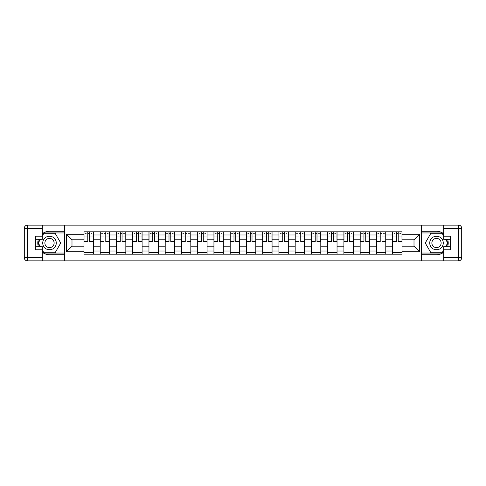 <?xml version="1.0" encoding="UTF-8"?>
<svg xmlns="http://www.w3.org/2000/svg" width="486" height="486" viewBox="0 0 486 486"><rect width="100%" height="100%" fill="white"/><g stroke="black" fill="none" stroke-linecap="round" stroke-linejoin="round"><path stroke-width="0.73" d="M42.318 252.252A11.719 11.719 0 0 0 49.505 254.719L64.292 254.719L64.292 260.861L421.708 260.861L421.708 254.719L436.495 254.719A11.719 11.719 0 0 0 443.682 252.252M443.682 233.748A11.719 11.719 0 0 0 436.495 231.281L421.708 231.281L421.708 225.14L64.292 225.14L64.292 231.281L49.505 231.281A11.719 11.719 0 0 0 42.318 233.748M100.219 254.196L100.219 234.981L93.348 234.981L93.348 254.196M93.348 234.981L93.348 231.804M100.219 234.981L100.219 231.804M109.593 231.804L109.593 254.196M116.464 254.196L116.464 231.804M125.838 231.804L125.838 254.196M132.714 254.196L132.714 231.804M142.088 231.804L142.088 254.196M148.959 254.196L148.959 231.804M158.333 231.804L158.333 254.196M165.204 254.196L165.204 231.804M174.577 231.804L174.577 254.196M181.454 254.196L181.454 231.804M190.822 231.804L190.822 254.196M197.699 254.196L197.699 231.804M207.072 231.804L207.072 254.196M213.943 254.196L213.943 231.804M223.317 231.804L223.317 254.196M230.188 254.196L230.188 231.804M239.562 231.804L239.562 254.196M246.438 254.196L246.438 231.804M255.812 231.804L255.812 254.196M262.683 254.196L262.683 231.804M272.057 231.804L272.057 254.196M278.928 254.196L278.928 231.804M288.301 231.804L288.301 254.196M295.178 254.196L295.178 231.804M304.546 231.804L304.546 254.196M311.423 254.196L311.423 231.804M320.796 231.804L320.796 254.196M327.667 254.196L327.667 231.804M337.041 231.804L337.041 254.196M343.912 254.196L343.912 231.804M353.286 231.804L353.286 254.196M360.162 254.196L360.162 231.804M369.536 231.804L369.536 254.196M376.407 254.196L376.407 231.804M385.781 231.804L385.781 254.196M392.652 254.196L392.652 231.804M392.652 246.226L385.781 246.226M376.407 246.226L369.536 246.226M360.162 246.226L353.286 246.226M343.912 246.226L337.041 246.226M327.667 246.226L320.796 246.226M311.423 246.226L304.546 246.226M295.178 246.226L288.301 246.226M278.928 246.226L272.057 246.226M262.683 246.226L255.812 246.226M246.438 246.226L239.562 246.226M230.188 246.226L223.317 246.226M213.943 246.226L207.072 246.226M197.699 246.226L190.822 246.226M181.454 246.226L174.577 246.226M165.204 246.226L158.333 246.226M148.959 246.226L142.088 246.226M132.714 246.226L125.838 246.226M116.464 246.226L109.593 246.226M100.219 246.226L93.348 246.226M392.652 239.774L385.781 239.774M376.407 239.774L369.536 239.774M360.162 239.774L353.286 239.774M343.912 239.774L337.041 239.774M327.667 239.774L320.796 239.774M311.423 239.774L304.546 239.774M295.178 239.774L288.301 239.774M278.928 239.774L272.057 239.774M262.683 239.774L255.812 239.774M246.438 239.774L239.562 239.774M230.188 239.774L223.317 239.774M213.943 239.774L207.072 239.774M197.699 239.774L190.822 239.774M181.454 239.774L174.577 239.774M165.204 239.774L158.333 239.774M148.959 239.774L142.088 239.774M132.714 239.774L125.838 239.774M116.464 239.774L109.593 239.774M100.219 239.774L93.348 239.774M71.995 246.226L83.975 246.226L83.975 239.774L71.995 239.774L71.995 246.226L66.479 251.748L66.479 234.252L83.975 234.252L83.975 239.774M402.025 239.774L402.025 246.226L414.005 246.226L414.005 239.774L402.025 239.774L402.025 231.804L83.975 231.804L83.975 234.252M402.025 234.252L419.521 234.252L419.521 251.748L402.025 251.748L402.025 246.226M83.975 246.226L83.975 254.196L402.025 254.196L402.025 251.748M83.975 251.748L66.479 251.748M421.605 260.861L421.605 225.14M64.395 260.861L64.395 225.14M93.348 252.635L83.975 252.635M87.778 233.365L89.546 233.365M109.593 252.635L100.219 252.635M104.022 233.365L105.79 233.365M125.838 252.635L116.464 252.635M120.267 233.365L122.041 233.365M142.088 252.635L132.714 252.635M136.511 233.365L138.285 233.365M158.333 252.635L148.959 252.635M152.762 233.365L154.53 233.365M174.577 252.635L165.204 252.635M169.007 233.365L170.774 233.365M190.822 252.635L181.454 252.635M185.251 233.365L187.025 233.365M207.072 252.635L197.699 252.635M201.502 233.365L203.27 233.365M223.317 252.635L213.943 252.635M217.746 233.365L219.514 233.365M239.562 252.635L230.188 252.635M233.991 233.365L235.765 233.365M255.812 252.635L246.438 252.635M250.235 233.365L252.009 233.365M272.057 252.635L262.683 252.635M266.486 233.365L268.254 233.365M288.301 252.635L278.928 252.635M282.731 233.365L284.498 233.365M304.546 252.635L295.178 252.635M298.975 233.365L300.749 233.365M320.796 252.635L311.423 252.635M315.226 233.365L316.993 233.365M337.041 252.635L327.667 252.635M331.47 233.365L333.238 233.365M353.286 252.635L343.912 252.635M347.715 233.365L349.489 233.365M369.536 252.635L360.162 252.635M363.959 233.365L365.733 233.365M385.781 252.635L376.407 252.635M380.21 233.365L381.978 233.365M402.025 252.635L392.652 252.635M396.455 233.365L398.222 233.365M66.479 234.252L71.995 239.774M414.005 246.226L419.521 251.748M414.005 239.774L419.521 234.252M89.546 241.803L89.546 231.907L93.294 231.907L93.294 241.803L89.546 241.803M87.778 233.262L89.546 233.262M85.378 233.262L86.21 233.262M91.107 233.262L91.939 233.262M86.21 231.907L84.023 231.907L84.023 241.803L87.778 241.803L87.778 231.907L91.107 231.907M105.79 241.803L105.79 231.907L109.538 231.907L109.538 241.803L105.79 241.803M104.022 233.262L105.79 233.262M101.629 233.262L102.461 233.262M107.351 233.262L108.19 233.262M102.461 231.907L100.274 231.907L100.274 241.803L104.022 241.803L104.022 231.907L107.351 231.907M122.041 241.803L122.041 231.907L125.789 231.907L125.789 241.803L122.041 241.803M120.267 233.262L122.041 233.262M117.873 233.262L118.706 233.262M123.602 233.262L124.434 233.262M118.706 231.907L116.519 231.907L116.519 241.803L120.267 241.803L120.267 231.907L123.602 231.907M38.388 239.3A11.719 11.719 0 0 0 38.388 246.7M64.292 225.14L42.318 225.14L42.318 239.3L35.654 239.3M64.292 260.861L27.423 260.861A3.123 3.123 0 0 1 24.3 257.738L24.3 228.262A3.123 3.123 0 0 1 27.423 225.14L42.318 225.14M64.292 254.719L64.292 231.281M35.654 246.7L42.318 246.7L42.318 260.861M42.318 236.178L35.654 236.178L35.654 249.822L42.318 249.822M64.292 232.952L43.697 232.952L42.318 235.346M42.318 250.655L43.697 253.048L64.292 253.048M40.034 239.3L37.896 243L40.034 246.7M447.612 246.7A11.719 11.719 0 0 0 447.612 239.3M421.708 260.861L443.682 260.861L443.682 246.7L450.346 246.7M421.708 225.14L458.577 225.14A3.123 3.123 0 0 1 461.7 228.262L461.7 257.738A3.123 3.123 0 0 1 458.577 260.861L443.682 260.861M421.708 231.281L421.708 254.719M450.346 239.3L443.682 239.3L443.682 225.14M443.682 249.822L450.346 249.822L450.346 236.178L443.682 236.178M421.708 253.048L442.303 253.048L443.682 250.655M443.682 235.346L442.303 232.952L421.708 232.952M445.966 246.7L448.104 243L445.966 239.3M42.732 243A6.768 6.768 0 0 0 49.505 249.768A6.768 6.768 0 0 0 56.273 243A6.768 6.768 0 0 0 49.505 236.232A6.768 6.768 0 0 0 42.732 243M44.87 243A4.635 4.635 0 0 0 49.505 247.635A4.635 4.635 0 0 0 54.134 243A4.635 4.635 0 0 0 49.505 238.365A4.635 4.635 0 0 0 44.87 243M42.318 235.971L43.88 233.262L55.125 233.262L60.744 243L55.125 252.738L43.88 252.738L42.318 250.029M40.393 246.7L38.26 243L40.393 239.3M429.727 243A6.768 6.768 0 0 0 436.495 249.768A6.768 6.768 0 0 0 443.268 243A6.768 6.768 0 0 0 436.495 236.232A6.768 6.768 0 0 0 429.727 243M431.866 243A4.635 4.635 0 0 0 436.495 247.635A4.635 4.635 0 0 0 441.13 243A4.635 4.635 0 0 0 436.495 238.365A4.635 4.635 0 0 0 431.866 243M443.682 250.029L442.12 252.738L430.875 252.738L425.256 243L430.875 233.262L442.12 233.262L443.682 235.971M445.607 239.3L447.74 243L445.607 246.7M138.285 241.803L138.285 231.907L142.034 231.907L142.034 241.803L138.285 241.803M136.511 233.262L138.285 233.262M134.118 233.262L134.95 233.262M139.846 233.262L140.679 233.262M134.95 231.907L132.763 231.907L132.763 241.803L136.511 241.803L136.511 231.907L139.846 231.907M154.53 241.803L154.53 231.907L158.278 231.907L158.278 241.803L154.53 241.803M152.762 233.262L154.53 233.262M150.362 233.262L151.201 233.262M156.091 233.262L156.923 233.262M151.201 231.907L149.014 231.907L149.014 241.803L152.762 241.803L152.762 231.907L156.091 231.907M170.774 241.803L170.774 231.907L174.529 231.907L174.529 241.803L170.774 241.803M169.007 233.262L170.774 233.262M166.613 233.262L167.445 233.262M172.342 233.262L173.174 233.262M167.445 231.907L165.258 231.907L165.258 241.803L169.007 241.803L169.007 231.907L172.342 231.907M187.025 241.803L187.025 231.907L190.773 231.907L190.773 241.803L187.025 241.803M185.251 233.262L187.025 233.262M182.858 233.262L183.69 233.262M188.586 233.262L189.419 233.262M183.69 231.907L181.503 231.907L181.503 241.803L185.251 241.803L185.251 231.907L188.586 231.907M203.27 241.803L203.27 231.907L207.018 231.907L207.018 241.803L203.27 241.803M201.502 233.262L203.27 233.262M199.102 233.262L199.934 233.262M204.831 233.262L205.663 233.262M199.934 231.907L197.747 231.907L197.747 241.803L201.502 241.803L201.502 231.907L204.831 231.907M219.514 241.803L219.514 231.907L223.262 231.907L223.262 241.803L219.514 241.803M217.746 233.262L219.514 233.262M215.353 233.262L216.185 233.262M221.075 233.262L221.914 233.262M216.185 231.907L213.998 231.907L213.998 241.803L217.746 241.803L217.746 231.907L221.075 231.907M235.765 241.803L235.765 231.907L239.513 231.907L239.513 241.803L235.765 241.803M233.991 233.262L235.765 233.262M231.597 233.262L232.43 233.262M237.326 233.262L238.158 233.262M232.43 231.907L230.243 231.907L230.243 241.803L233.991 241.803L233.991 231.907L237.326 231.907M252.009 241.803L252.009 231.907L255.758 231.907L255.758 241.803L252.009 241.803M250.235 233.262L252.009 233.262M247.842 233.262L248.674 233.262M253.571 233.262L254.403 233.262M248.674 231.907L246.487 231.907L246.487 241.803L250.235 241.803L250.235 231.907L253.571 231.907M268.254 241.803L268.254 231.907L272.002 231.907L272.002 241.803L268.254 241.803M266.486 233.262L268.254 233.262M264.086 233.262L264.925 233.262M269.815 233.262L270.647 233.262M264.925 231.907L262.738 231.907L262.738 241.803L266.486 241.803L266.486 231.907L269.815 231.907M284.498 241.803L284.498 231.907L288.253 231.907L288.253 241.803L284.498 241.803M282.731 233.262L284.498 233.262M280.337 233.262L281.169 233.262M286.066 233.262L286.898 233.262M281.169 231.907L278.982 231.907L278.982 241.803L282.731 241.803L282.731 231.907L286.066 231.907M300.749 241.803L300.749 231.907L304.497 231.907L304.497 241.803L300.749 241.803M298.975 233.262L300.749 233.262M296.582 233.262L297.414 233.262M302.31 233.262L303.143 233.262M297.414 231.907L295.227 231.907L295.227 241.803L298.975 241.803L298.975 231.907L302.31 231.907M316.993 241.803L316.993 231.907L320.742 231.907L320.742 241.803L316.993 241.803M315.226 233.262L316.993 233.262M312.826 233.262L313.658 233.262M318.555 233.262L319.387 233.262M313.658 231.907L311.471 231.907L311.471 241.803L315.226 241.803L315.226 231.907L318.555 231.907M333.238 241.803L333.238 231.907L336.986 231.907L336.986 241.803L333.238 241.803M331.47 233.262L333.238 233.262M329.077 233.262L329.909 233.262M334.799 233.262L335.638 233.262M329.909 231.907L327.722 231.907L327.722 241.803L331.47 241.803L331.47 231.907L334.799 231.907M349.489 241.803L349.489 231.907L353.237 231.907L353.237 241.803L349.489 241.803M347.715 233.262L349.489 233.262M345.321 233.262L346.154 233.262M351.05 233.262L351.882 233.262M346.154 231.907L343.967 231.907L343.967 241.803L347.715 241.803L347.715 231.907L351.05 231.907M365.733 241.803L365.733 231.907L369.482 231.907L369.482 241.803L365.733 241.803M363.959 233.262L365.733 233.262M361.566 233.262L362.398 233.262M367.295 233.262L368.127 233.262M362.398 231.907L360.211 231.907L360.211 241.803L363.959 241.803L363.959 231.907L367.295 231.907M381.978 241.803L381.978 231.907L385.726 231.907L385.726 241.803L381.978 241.803M380.21 233.262L381.978 233.262M377.81 233.262L378.649 233.262M383.539 233.262L384.371 233.262M378.649 231.907L376.462 231.907L376.462 241.803L380.21 241.803L380.21 231.907L383.539 231.907M398.222 241.803L398.222 231.907L401.977 231.907L401.977 241.803L398.222 241.803M396.455 233.262L398.222 233.262M394.061 233.262L394.893 233.262M399.79 233.262L400.622 233.262M394.893 231.907L392.706 231.907L392.706 241.803L396.455 241.803L396.455 231.907L399.79 231.907M376.407 234.981L369.536 234.981M360.162 234.981L353.286 234.981M343.912 234.981L337.041 234.981M327.667 234.981L320.796 234.981M311.423 234.981L304.546 234.981M295.178 234.981L288.301 234.981M278.928 234.981L272.057 234.981M262.683 234.981L255.812 234.981M246.438 234.981L239.562 234.981M230.188 234.981L223.317 234.981M213.943 234.981L207.072 234.981M197.699 234.981L190.822 234.981M181.454 234.981L174.577 234.981M165.204 234.981L158.333 234.981M148.959 234.981L142.088 234.981M132.714 234.981L125.838 234.981M116.464 234.981L109.593 234.981M392.652 234.981L385.781 234.981M376.407 251.019L369.536 251.019M360.162 251.019L353.286 251.019M343.912 251.019L337.041 251.019M327.667 251.019L320.796 251.019M311.423 251.019L304.546 251.019M295.178 251.019L288.301 251.019M278.928 251.019L272.057 251.019M262.683 251.019L255.812 251.019M246.438 251.019L239.562 251.019M230.188 251.019L223.317 251.019M213.943 251.019L207.072 251.019M197.699 251.019L190.822 251.019M181.454 251.019L174.577 251.019M165.204 251.019L158.333 251.019M148.959 251.019L142.088 251.019M132.714 251.019L125.838 251.019M116.464 251.019L109.593 251.019M100.219 251.019L93.348 251.019M392.652 251.019L385.781 251.019M89.546 241.445L93.294 241.445M89.546 236.968L93.294 236.968M84.023 241.445L87.778 241.445M84.023 236.968L87.778 236.968M105.79 241.445L109.538 241.445M105.79 236.968L109.538 236.968M100.274 241.445L104.022 241.445M100.274 236.968L104.022 236.968M122.041 241.445L125.789 241.445M122.041 236.968L125.789 236.968M116.519 241.445L120.267 241.445M116.519 236.968L120.267 236.968M42.318 228.262L27.423 228.262L27.423 257.738L42.318 257.738M24.3 228.262L27.423 228.262L27.423 225.14M27.423 260.861L27.423 257.738L24.3 257.738M443.682 257.738L458.577 257.738L458.577 228.262L443.682 228.262M461.7 257.738L458.577 257.738L458.577 260.861M458.577 225.14L458.577 228.262L461.7 228.262M138.285 241.445L142.034 241.445M138.285 236.968L142.034 236.968M132.763 241.445L136.511 241.445M132.763 236.968L136.511 236.968M154.53 241.445L158.278 241.445M154.53 236.968L158.278 236.968M149.014 241.445L152.762 241.445M149.014 236.968L152.762 236.968M170.774 241.445L174.529 241.445M170.774 236.968L174.529 236.968M165.258 241.445L169.007 241.445M165.258 236.968L169.007 236.968M187.025 241.445L190.773 241.445M187.025 236.968L190.773 236.968M181.503 241.445L185.251 241.445M181.503 236.968L185.251 236.968M203.27 241.445L207.018 241.445M203.27 236.968L207.018 236.968M197.747 241.445L201.502 241.445M197.747 236.968L201.502 236.968M219.514 241.445L223.262 241.445M219.514 236.968L223.262 236.968M213.998 241.445L217.746 241.445M213.998 236.968L217.746 236.968M235.765 241.445L239.513 241.445M235.765 236.968L239.513 236.968M230.243 241.445L233.991 241.445M230.243 236.968L233.991 236.968M252.009 241.445L255.758 241.445M252.009 236.968L255.758 236.968M246.487 241.445L250.235 241.445M246.487 236.968L250.235 236.968M268.254 241.445L272.002 241.445M268.254 236.968L272.002 236.968M262.738 241.445L266.486 241.445M262.738 236.968L266.486 236.968M284.498 241.445L288.253 241.445M284.498 236.968L288.253 236.968M278.982 241.445L282.731 241.445M278.982 236.968L282.731 236.968M300.749 241.445L304.497 241.445M300.749 236.968L304.497 236.968M295.227 241.445L298.975 241.445M295.227 236.968L298.975 236.968M316.993 241.445L320.742 241.445M316.993 236.968L320.742 236.968M311.471 241.445L315.226 241.445M311.471 236.968L315.226 236.968M333.238 241.445L336.986 241.445M333.238 236.968L336.986 236.968M327.722 241.445L331.47 241.445M327.722 236.968L331.47 236.968M349.489 241.445L353.237 241.445M349.489 236.968L353.237 236.968M343.967 241.445L347.715 241.445M343.967 236.968L347.715 236.968M365.733 241.445L369.482 241.445M365.733 236.968L369.482 236.968M360.211 241.445L363.959 241.445M360.211 236.968L363.959 236.968M381.978 241.445L385.726 241.445M381.978 236.968L385.726 236.968M376.462 241.445L380.21 241.445M376.462 236.968L380.21 236.968M398.222 241.445L401.977 241.445M398.222 236.968L401.977 236.968M392.706 241.445L396.455 241.445M392.706 236.968L396.455 236.968"/></g></svg>
